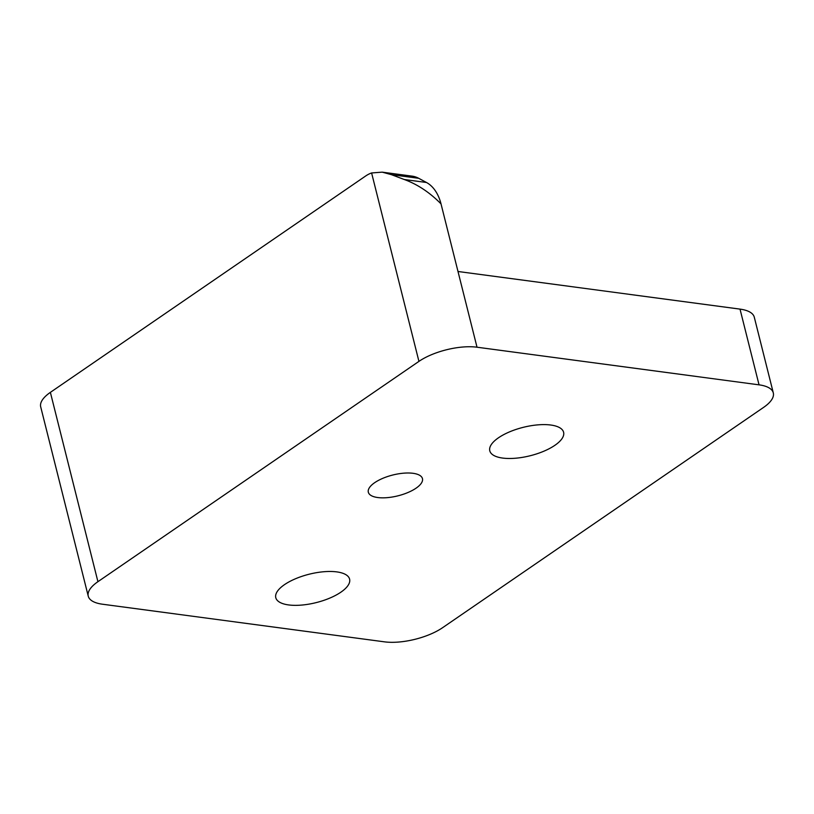 <?xml version="1.0" encoding="UTF-8"?>
<svg xmlns="http://www.w3.org/2000/svg" width="814" height="814" viewBox="0 0 814 814"><rect width="100%" height="100%" fill="white"/><g stroke="black" fill="none" stroke-linecap="round" stroke-linejoin="round"><path stroke-width="1.22" d="M416.066 488.176A27.91 10.724 -14.1 0 1 387.22 497.649A27.91 10.724 -14.1 0 1 368.325 492.216A27.91 10.724 -14.1 0 1 374.705 482.661A27.91 10.724 -14.1 0 1 403.561 473.188A27.91 10.724 -14.1 0 1 422.456 478.622A27.91 10.724 -14.1 0 1 416.066 488.176M340.893 592.175A38.055 14.621 -14.1 0 1 301.546 605.087A38.055 14.621 -14.1 0 1 275.783 597.679A38.055 14.621 -14.1 0 1 284.493 584.645A38.055 14.621 -14.1 0 1 323.83 571.733A38.055 14.621 -14.1 0 1 349.603 579.141A38.055 14.621 -14.1 0 1 340.893 592.175M554.894 445.309A38.055 14.621 -14.1 0 1 515.557 458.221A38.055 14.621 -14.1 0 1 489.784 450.814A38.055 14.621 -14.1 0 1 498.494 437.779A38.055 14.621 -14.1 0 1 537.84 424.867A38.055 14.621 -14.1 0 1 563.603 432.275A38.055 14.621 -14.1 0 1 554.894 445.309M418.691 178.297L391.422 174.664L382.193 172.151L412.088 176.139A42.287 28.083 97.6 0 1 418.691 178.297L426.455 182.478A42.287 28.083 97.6 0 1 441.015 203.876L457.997 271.489L740.018 309.117A42.287 16.249 -14.1 0 1 754.283 317.175L773.3 392.897A42.287 16.249 165.9 0 0 759.045 384.839L740.018 309.117M773.3 392.897A42.287 16.249 165.9 0 1 763.624 407.376L442.623 627.675A42.287 16.249 165.9 0 1 384.534 641.849L102.513 604.222A42.287 16.249 165.9 0 1 88.248 596.163L40.7 406.858A42.287 16.249 -14.1 0 1 50.376 392.368L97.924 581.684L418.935 361.385L371.601 172.955A42.287 28.083 -82.4 0 0 365.649 176.007L50.376 392.368M457.997 271.489L477.014 347.212L759.045 384.839M477.014 347.212A42.287 16.249 165.9 0 0 418.935 361.385M97.924 581.684A42.287 16.249 165.9 0 0 88.248 596.163M391.422 174.664L404.293 179.518C417.45 184.3 429.69 192.419 441.015 203.876M382.193 172.151L371.601 172.955M404.293 179.518L426.455 182.478"/></g></svg>
